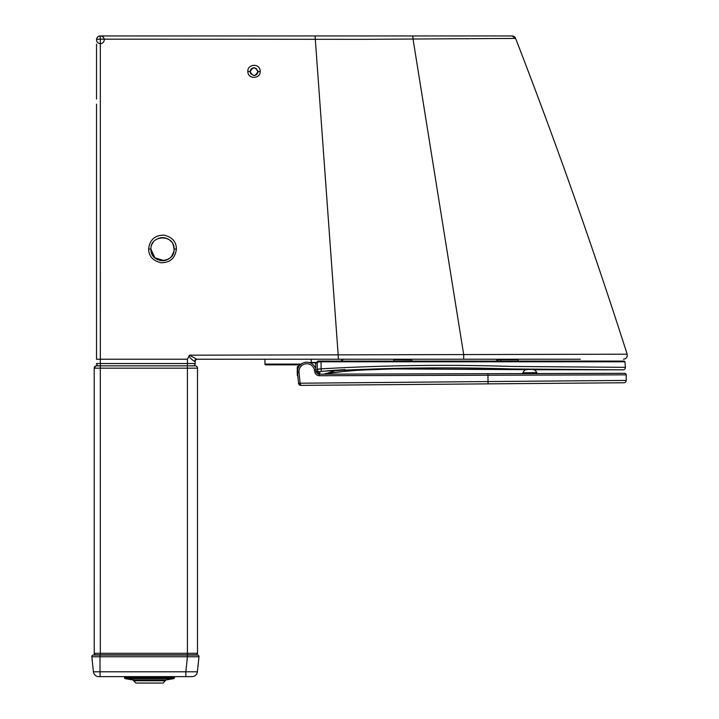 <?xml version="1.0" encoding="UTF-8"?>
<svg xmlns="http://www.w3.org/2000/svg" width="719" height="719" viewBox="0 0 719 719"><rect width="100%" height="100%" fill="white"/><g stroke="black" fill="none" stroke-linecap="round" stroke-linejoin="round"><path stroke-width="1.08" d="M185.7 654.829L192.863 654.829M183.696 655.045L182.572 655.045M192.027 676.624A5.393 5.393 -90 0 0 197.392 671.798L185.844 671.798L187.425 656.753L198.974 656.753L197.392 671.798A5.393 5.393 90 0 1 192.027 676.624L98.782 676.624A5.393 5.393 0 0 1 93.416 671.798L91.834 656.753L187.425 656.753L187.434 655.045L197.446 655.045A1.537 1.537 0 0 1 198.974 656.753A1.537 1.537 0 0 0 197.446 655.045A1.537 1.537 0 0 1 198.974 656.753M185.87 676.624L185.844 671.798L93.416 671.798L91.834 656.753A1.537 1.537 0 0 1 93.371 655.045L187.434 655.045M115.813 671.798L100.013 671.798L100.112 676.624L98.782 676.624M100.013 671.798L100.013 655.045L93.371 655.045A1.537 1.537 0 0 0 91.834 656.753M174.519 677.846L174.519 676.885L124.423 676.885L124.98 678.592L173.953 678.592L174.519 677.846L124.423 677.846M162.152 683.05L135.909 683.05L162.152 683.05M411.259 359.725A15.414 15.414 0 0 0 410.387 359.221L580.314 359.221M192.863 365.854A2.31 2.31 0 0 0 195.173 363.535L195.173 361.531A2.31 2.31 0 0 1 197.491 359.221L395.171 359.221A15.414 15.414 0 0 0 394.3 359.725A15.414 15.414 0 0 1 395.171 359.221A15.414 15.414 0 0 0 394.3 359.725M188.621 365.854L195.173 365.854A2.31 2.31 0 0 1 197.491 368.164L197.491 653.292L94.216 653.292L94.216 368.164L187.416 368.164L187.425 654.829L95.753 654.829A1.537 1.537 0 0 1 94.216 653.292L94.216 562.519M98.593 365.854L98.836 365.854A2.31 2.31 0 0 1 96.526 363.535L100.318 363.535L100.354 365.854L96.526 365.854A2.31 2.31 0 0 0 94.216 368.164A2.31 2.31 0 0 1 96.526 365.854L187.425 365.854L187.425 363.535L100.318 363.535L100.318 359.221L187.443 359.221L189.385 355.186L627.166 354.197C627.588 357.073 626.366 358.745 623.499 359.221M96.526 44.075L96.526 99.105M627.166 354.197C593.121 247.821 555.94 142.56 515.622 38.413L363.23 39.329L100.318 39.159L100.318 359.221L96.526 359.257L96.526 104.138M100.318 359.024L100.372 273.301M96.526 359.257L96.526 277.157M96.526 96.813L96.526 92.922M96.526 88.32L96.526 48.038M410.891 35.95L383.209 35.95L410.891 35.95M507.497 38.484L515.622 38.413L512.027 35.95A3.856 3.856 90 0 1 515.622 38.413L512.027 35.95L100.381 35.95A3.856 3.856 0 0 0 99.779 35.995A3.856 3.856 0 0 1 100.381 35.95A3.856 3.856 0 0 0 99.779 35.995A3.856 3.856 0 0 1 100.381 35.95C98.287 35.896 97.002 37.181 96.526 39.806A3.856 3.856 0 0 1 99.779 35.995A3.856 3.856 0 0 0 96.903 38.134A3.856 3.856 0 0 1 99.779 35.995A3.856 3.856 0 0 0 96.616 38.988A3.856 3.856 0 0 1 96.679 38.718A3.856 3.856 0 0 0 96.616 38.988M338.478 359.221L463.638 359.221L338.478 359.221L315.066 35.95M467.629 38.862L467.179 38.862M189.223 356.417L188.98 355.86C189.51 357.451 191.389 359.347 194.624 361.531A2.31 2.148 -90 0 1 196.772 359.221L189.385 355.186M250.446 70.246L250.724 69.689M251.219 69.024L251.713 68.584M251.929 68.44L252.558 68.098M252.486 68.134L253.295 67.883M254.032 67.811L254.526 67.838M254.787 67.883L256.737 68.925M257.699 70.498L257.842 71.082M254.059 67.811L252.684 68.053M250.293 70.732L250.194 71.352M173.459 245.458L173.054 244.415M169.172 239.715L168.677 239.382M151.835 244.712L151.646 245.197M169.271 258.534L169.783 258.139M174.016 250.212L173.944 250.868M173.782 251.686L171.814 256.009M169.828 258.103L166.305 260.071M165.532 260.314L163.716 260.655M160.373 260.521L159.555 260.332M157.874 259.748L157.272 259.469M155.196 258.112L154.396 257.393M151.808 253.537L151.403 252.36M173.171 244.685L173.351 245.161M257.564 73.194L257.321 73.662M256.755 74.381L256.297 74.776M253.987 75.513L255.326 75.297M250.32 72.7L250.176 71.666C252.746 66.696 255.317 66.696 257.887 71.666L257.887 71.666C255.308 76.627 252.746 76.627 250.176 71.666L247.857 71.361C247.264 64.099 260.098 62.643 260.188 71.37C260.781 78.91 247.633 79.719 247.857 71.361M255.506 75.225L257.779 72.547M257.77 72.574L257.869 71.945M96.795 38.386L97.065 37.837M100.13 35.959L100.318 39.159A3.856 0.647 -0 0 0 96.526 39.806A3.856 3.856 0 0 1 96.562 39.257A3.856 3.856 0 0 0 96.535 39.527A3.856 3.856 0 0 1 96.562 39.257M176.389 248.936C175.337 258.04 170.25 262.642 161.137 262.75C152.886 260.817 148.725 256.207 148.644 248.936C149.714 239.813 154.81 235.212 163.941 235.122C172.165 237.081 176.317 241.683 176.389 248.936L174.07 249.16C174.816 264.071 150.19 264.053 150.945 249.16C150.199 234.25 174.825 234.268 174.07 249.16L173.342 245.116M173.234 244.855L172.839 243.966M171.499 241.899L169.711 240.119M168.92 239.535L167.293 238.636M165.667 238.043L163.177 237.621M162.072 237.612L160.076 237.854M153.174 242.339L152.338 243.66M151.763 244.9L151.565 245.449M148.644 248.936L150.945 249.16L154.864 257.824L163.986 260.62M165.774 260.242L167.212 259.721M168.92 258.777L169.747 258.175M171.985 255.775L172.785 254.454M187.425 365.854L187.416 368.164L197.491 368.164A2.31 2.31 0 0 0 195.173 365.854A2.31 2.31 0 0 1 197.491 368.164L197.491 653.292A1.537 1.537 0 0 1 195.945 654.829L187.443 654.829M94.216 368.667L94.216 545.694M95.735 368.164L94.216 368.164A2.31 2.31 0 0 1 96.526 365.854L100.318 365.854L100.3 654.829L95.753 654.829M195.945 654.829A1.537 1.537 0 0 0 197.491 653.292M100.381 654.829L104.084 655.045M97.55 365.854L97.092 365.854M498.303 359.221A15.414 15.414 0 0 0 497.431 359.725M516.916 359.221A15.414 15.414 0 0 1 517.779 359.725M518.165 361.091L518.165 359.725L497.045 359.725L497.35 360.596L497.314 359.725M513.465 361.091L508.297 361.091M496.955 360.65L496.02 361.091M412.832 361.091L411.879 360.722M343.547 359.221L339.943 361.603M319.506 374.069L318.948 374.15L319.82 374.015L319.766 371.669A2.31 2.292 180 0 1 317.241 369.386L317.241 362.124L321.06 361.792L624.946 361.792L624.119 361.091L321.069 361.091L318.014 361.36L317.241 362.034L317.241 369.386L321.06 368.838L321.069 361.091C318.113 361.091 316.836 361.432 317.241 362.124M317.241 362.762L308.658 362.403M336.51 370.105L324.871 374.105C323.101 373.395 336.528 371.912 365.144 369.656L393.185 368.901L600.868 369.746M326.723 373.574L324.727 374.159L487.949 373.691L319.362 374.177L622.312 373.323M319.766 371.669L321.294 371.31C385.007 367.751 448.611 366.96 512.117 368.955L623.193 369.827L533.687 369.728A3.856 3.856 0 0 1 536.563 372.676M623.193 369.827A2.31 2.31 0 0 0 625.377 367.337L624.946 361.792M625.377 367.337L512.548 366.456C448.638 364.452 384.809 365.243 321.06 368.838L321.294 371.31M326.723 361.091L329.868 361.073M297.432 371.57L297.432 371.256A8.862 8.862 0 0 1 302.717 363.149M297.441 371.408A8.862 8.862 0 0 1 297.432 371.256L298.079 367.948M308.748 362.412L317.241 363.113M393.913 361.091L393.913 359.725L411.636 359.725L411.636 360.983L397.337 361.091M498.483 361.091L497.35 360.596L497.35 359.725M497.162 360.453A1.537 1.465 51.4 0 1 496.775 360.929L496.775 360.929A1.537 1.465 51.4 0 1 496.514 361.091M412.329 361.091A1.537 1.501 -48.7 0 1 412.023 360.884L412.023 360.884A1.537 1.501 -48.7 0 1 411.798 360.632M412.077 360.929L411.636 359.967A1.537 1.528 180 0 0 412.14 361.091M393.769 361.091A1.537 1.537 180 0 0 393.913 360.426L393.356 361.54M319.82 374.015L317.241 371.723L316.333 371.723M605.892 361.091L602.837 361.091M331.082 361.091L318.014 361.028L317.241 361.918M326.884 370.824L344.976 369.584M489.468 368.694L491.23 368.712M328.295 361.028L329.464 361.055M317.241 362.394L316.657 362.412M316.621 362.412L316.081 362.421M315.282 362.421L311.264 362.403M319.281 368.955L318.355 369.063M297.639 374.069A0.773 0.629 180 0 1 297.271 373.529L297.271 375.084M298.439 366.438L299.095 366.088M298.008 368.128L297.999 368.155C299.517 365.216 299.517 365.216 297.999 368.155A0.773 0.539 20.5 0 1 297.657 368.434L297.657 374.078M297.271 368.973L297.271 367.014L297.271 367.679L298.043 366.241L297.657 368.434A0.773 0.629 180 0 0 297.271 368.973L297.271 373.529M299.176 365.971L298.043 366.241L298.043 366.987A0.773 0.701 180 0 0 297.271 367.679M297.271 374.824A0.773 0.701 -0 0 0 297.774 375.48M622.133 373.323L615.788 373.341M564.154 373.485L563.274 373.485M557.746 373.503L540.634 373.547M539.286 373.547L537.057 373.556A3.856 3.856 0 0 1 536.949 372.676L522.749 372.784A3.856 3.856 0 0 1 522.668 373.601L514.921 373.619M512.971 373.628L501.781 373.655M500.667 373.655L495.607 373.673M493.495 373.682L489.495 373.691M522.668 373.601L620.021 373.35M300.084 383.272L300.866 385.375L298.547 383.29L300.084 383.272L299.014 372.343L297.477 372.496A9.365 9.365 0 0 1 297.432 371.651A9.365 9.365 0 0 0 297.477 372.496L298.547 383.29A2.31 2.31 0 0 0 300.866 385.375L623.948 382.76A2.31 2.31 0 0 0 626.24 380.423L626.195 374.842A1.537 1.537 0 0 0 624.649 373.314L624.649 373.314A1.537 1.537 0 0 1 626.195 374.842L626.24 380.423L488.012 381.546L487.958 375.237L626.195 374.842M526.883 369.674A3.856 3.856 0 0 0 523.126 372.784A3.856 3.856 0 0 1 526.883 369.674L526.883 369.674M299.526 365.683L302.025 363.517L299.526 365.683M298.538 383.218L488.012 381.546L488.03 383.856L623.948 382.76A2.31 2.31 0 0 0 626.24 380.423M299.014 372.343A7.819 7.819 0 0 1 306.069 363.787A7.819 7.819 0 0 1 314.491 370.186L314.805 371.912A4.62 4.62 0 0 0 319.362 375.713L487.958 375.237L487.949 374.015M316.315 371.633L316.009 369.917L316.315 371.633A3.083 3.083 0 0 0 319.362 374.177A3.083 3.083 0 0 1 316.315 371.633L314.805 371.912M316.009 369.917A9.365 9.365 0 0 0 305.926 362.25A9.365 9.365 0 0 0 297.432 371.651A9.365 9.365 0 0 1 305.926 362.25A9.365 9.365 0 0 1 316.009 369.917L314.491 370.186M264.952 359.221L264.952 364.093A0.773 0.773 0 0 0 265.724 364.857L300.165 364.857M311.183 362.403L311.183 359.221L311.183 362.403M301.09 364.084L264.952 364.084A0.773 0.773 0 0 0 265.724 364.866L300.156 364.866M185.844 671.798L180.667 671.798M134.705 680.74L165.343 680.74L165.343 679.949L166.035 679.949L132.889 679.949L124.98 678.592M163.024 683.05L165.343 680.74L164.229 680.74M195.173 363.535L187.425 363.535L187.443 359.221M463.638 359.221L463.755 354.979L413.066 39.23A3.856 0.638 -90 0 0 412.436 35.95M197.491 359.221A2.31 2.31 0 0 0 195.173 361.531L194.624 361.531M260.188 71.37L257.878 71.927M94.216 368.164A2.31 2.31 0 0 1 96.526 365.854A2.31 2.31 0 0 0 94.216 368.164L95.699 366.007M498.564 359.221A15.414 14.883 90 0 0 497.719 359.725M501.961 359.221A15.414 14.883 90 0 0 501.116 359.725M500.748 361.091L500.748 359.725M315.695 363.185L315.695 368.676M321.06 361.792L321.069 361.091L591.998 361.082M319.362 375.713L319.362 374.177M487.949 375.237L487.949 373.691M132.889 679.949L166.035 679.949L173.953 678.592M135.909 683.05L133.599 680.74L133.599 679.949L132.907 679.949L133.294 679.563M327.397 359.221L342.118 359.221M364.839 359.221L395.171 359.221M410.387 359.221L433.144 359.221M151.412 252.396L150.954 248.945M152.311 243.714L153.192 242.321M158.252 238.411L162.152 237.603M163.249 237.621L165.721 238.052M167.239 238.609L168.03 239.005M170.205 240.532L170.96 241.269M173.297 245.008L173.728 246.383M174.007 247.965L173.917 247.309M152.464 254.877L155.825 258.588M156.751 259.182L161.272 260.646L163.519 260.673M164.3 260.575L165.415 260.341M166.089 260.152L166.862 259.865M167.626 259.523L168.417 259.092M170.574 257.429L171.248 256.719M171.706 256.162L172.192 255.479M172.623 254.742L172.937 254.131M173.396 253.034L173.764 251.794M174.025 250.158L173.926 250.949M250.293 72.592L251.084 74.138M96.526 39.806A3.856 3.856 0 0 0 102.305 43.14A3.856 3.856 0 0 0 102.305 36.462A3.856 3.856 0 0 0 96.526 39.806M150.945 249.16L151.071 250.832M94.216 600.886L94.216 569.682M96.903 365.854L97.883 365.854L96.903 365.854M496.775 360.929L497.045 359.725M325.186 374.024L328.322 373.368M328.79 373.287L351.339 370.483L393.176 368.901L527.315 369.665M328.259 361.028L318.014 361.028M298.043 376.262L297.271 375.489L298.043 376.262M298.043 366.241L297.271 367.014M548.22 373.529L580.898 373.431M593.211 373.404L609.685 373.35M610.665 373.35L624.649 373.314M300.03 385.222L300.722 385.366L300.03 385.222"/></g></svg>
